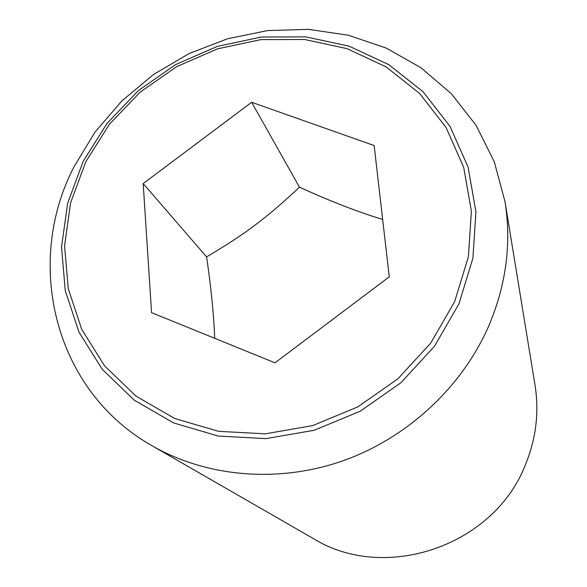 <?xml version="1.0" encoding="UTF-8"?>
<svg xmlns="http://www.w3.org/2000/svg" width="587" height="587" viewBox="0 0 587 587"><rect width="100%" height="100%" fill="white"/><g stroke="black" fill="none" stroke-linecap="round" stroke-linejoin="round"><path stroke-width="0.88" d="M143.177 183.555L251.647 102.285L374.154 145.539L389.262 276.851L275.017 362.825L151.585 312.658L143.177 183.555L206.587 256.886C211.144 287.843 213.837 314.984 214.681 338.303M73.94 166.913C23.876 263.24 54.195 390.854 152.187 445.819C206.807 477.136 278.15 483.475 342.969 460.802C407.672 437.836 462.497 386.73 489.096 325.183C506.28 284.189 511.578 243.003 504.989 201.642L494.291 161.777L476.145 125.435L451.388 93.788L421.033 67.769L386.246 48.083L348.238 35.191L308.285 29.35L267.643 30.59L227.551 38.757L189.175 53.527L153.64 74.424L121.979 100.81L95.131 131.936L73.94 166.913M458.931 303.89L434.527 346.213L400.95 382.724L360.066 411.289L314.214 430.256L266.036 438.628L218.291 436.06L173.591 422.926L134.276 400.187L102.27 369.311L78.966 332.11L65.26 290.624L61.525 246.958L67.659 203.212L83.149 161.381L107.142 123.277L138.466 90.53L175.711 64.541L217.256 46.417L261.303 37.025L305.93 36.886L349.133 46.175L388.865 64.695L423.124 91.814L450.06 126.447L468.066 167.082L475.925 211.768L472.917 258.207L458.931 303.89M152.187 445.819L313.245 538.514C385.05 583.023 494.181 545.983 525.504 464.544C536.122 438.526 539.284 412.023 535.006 385.028L504.989 201.642M85.775 161.799L70.572 202.897L64.57 245.865L68.268 288.731L81.754 329.454L104.655 365.943L136.103 396.21L174.691 418.487L218.562 431.342L265.405 433.822L312.658 425.597L357.637 406.974L397.744 378.96L430.689 343.146L454.646 301.637L468.397 256.835L471.39 211.276L463.715 167.42L446.083 127.526L419.676 93.509L386.063 66.859L347.064 48.648L304.646 39.498L260.804 39.623L217.52 48.846L176.702 66.639L140.11 92.181L109.336 124.356L85.775 161.799M382.658 219.457C357.872 211.936 330.143 201.172 299.473 187.165C266.535 218.048 245.271 234.022 206.587 256.886M251.647 102.285L299.473 187.165"/></g></svg>
